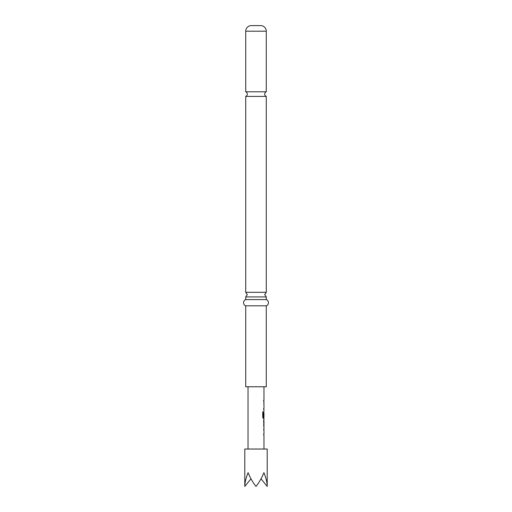<?xml version="1.0" encoding="UTF-8"?>
<svg xmlns="http://www.w3.org/2000/svg" width="512" height="512" viewBox="0 0 512 512"><rect width="100%" height="100%" fill="white"/><g stroke="black" fill="none" stroke-linecap="round" stroke-linejoin="round"><path stroke-width="0.77" d="M245.728 91.789A2.49 2.49 0 0 1 245.728 96.403L266.272 96.403A2.49 2.49 0 0 1 266.272 91.789L245.728 91.789L245.728 31.206A5.606 5.606 0 0 1 251.328 25.6L260.672 25.6L251.328 25.6M245.728 299.59L245.728 296.915L266.272 296.915L266.272 299.59L245.728 299.59A3.315 3.315 0 0 0 245.728 305.818L245.728 386.765L266.272 386.765L266.272 305.818L245.728 305.818M267.206 486.4L267.206 449.037L244.794 449.037L244.794 486.4C244.838 482.573 245.933 477.997 248.077 472.672C250.285 477.997 252.928 482.573 256 486.4C259.072 482.573 261.715 477.997 263.923 472.672C266.067 477.997 267.162 482.573 267.206 486.4L261.011 478.81M260.672 25.6A5.606 5.606 0 0 1 266.272 31.206L266.272 91.789M266.272 96.403L266.272 292.301L245.728 292.301L247.283 294.605L245.728 296.915M266.272 299.59A3.315 3.315 0 0 1 266.272 305.818M245.728 96.403L245.728 292.301M263.565 429.85L263.936 429.843L263.846 428.672M263.846 435.418L263.68 434.246M263.917 427.059L263.686 420.038M263.565 421.344L263.936 421.344L263.686 425.747M263.846 418.419L263.322 418.56L262.752 417.338L262.752 411.846L263.354 411.846L263.354 417.018L263.936 417.107M263.93 412.787L263.68 416.506L263.846 412.704M263.936 404.346L263.846 403.174M263.846 409.92L263.68 408.749M263.686 401.555L263.686 400.25M244.794 486.4L250.989 478.81M263.558 408.749L263.936 408.749M263.238 411.846L263.386 417.107M263.802 412.787L263.93 416.506M263.814 421.344L263.936 425.747M263.565 434.246L263.936 434.246M266.272 31.206L245.728 31.206M266.272 296.915L264.717 294.605L266.272 292.301M263.968 386.765L263.968 400.256M263.968 401.562L263.968 403.04M263.968 404.346L263.968 408.749M263.968 410.054L263.968 411.539M263.968 412.704L263.968 417.107M263.968 418.554L263.968 420.038M263.968 421.344L263.968 425.747M263.968 427.059L263.968 428.538M263.968 429.843L263.968 434.246M263.968 435.552L263.968 449.037M248.032 386.765L248.032 449.037M263.846 400.256L263.846 401.562M263.846 403.04L263.846 404.346M263.846 408.749L263.846 410.054M263.846 417.107L263.846 418.554M263.846 420.173L263.846 421.344M263.846 425.747L263.846 426.925M263.846 428.538L263.846 429.843M263.846 434.246L263.846 435.552"/></g></svg>
